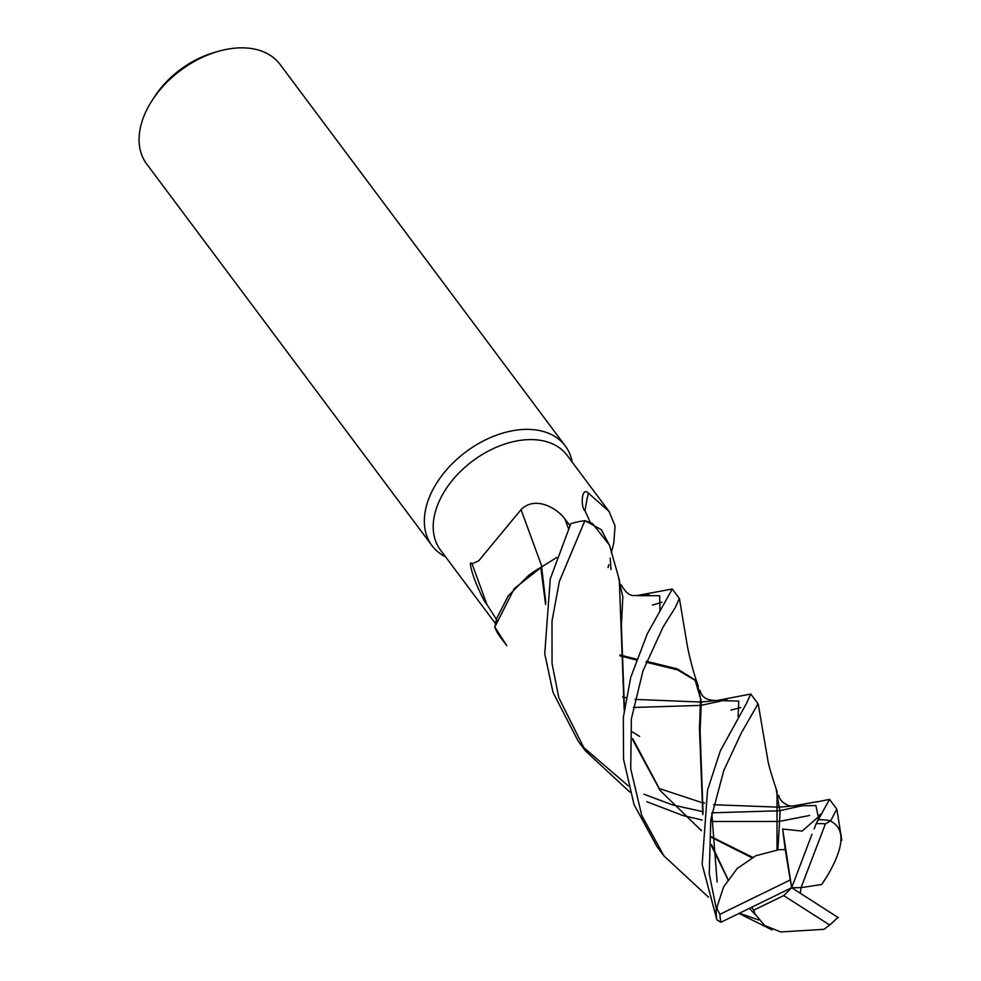 <?xml version="1.0" encoding="UTF-8"?>
<svg xmlns="http://www.w3.org/2000/svg" width="981" height="981" viewBox="0 0 981 981"><rect width="100%" height="100%" fill="white"/><g stroke="black" fill="none" stroke-linecap="round" stroke-linejoin="round"><path stroke-width="1.47" d="M494.804 627.251A83.226 54.703 143.2 0 0 499.697 636.191L506.76 645.633L494.816 627.104L514.24 588.6L540.813 567.643L514.24 588.6L494.816 627.104L496.558 618.766L508.244 595.872L528.244 575.761A68.805 45.236 143.2 0 1 541.193 567.214L528.244 575.761M572.156 462.076A83.226 54.715 143.2 0 0 565.264 445.901A83.226 54.715 143.2 0 0 494.559 435.907A83.226 54.715 143.2 0 0 428.783 498.716A83.226 54.715 143.2 0 0 431.947 545.571A83.226 54.715 143.2 0 0 445.509 556.767M590.795 523.364L584.983 510.77C580.691 508.219 581.193 485.705 588.367 493.124L608.98 511.334L567.092 455.294A79.069 51.968 143.2 0 0 499.918 445.803A79.069 51.968 143.2 0 0 437.428 505.473A79.069 51.968 143.2 0 0 440.444 549.985L495.405 623.487M565.264 445.901L280.014 64.366A83.226 54.715 143.2 0 0 217.365 51.613A83.226 54.715 143.2 0 0 152.202 100.332A83.226 54.715 143.2 0 0 143.533 117.18A83.226 54.715 143.2 0 0 146.709 164.035L431.947 545.571M610.182 558.177L610.991 569.52M496.815 619.98L486.883 604.468C484.393 601.782 480.543 594.081 475.319 581.377C472.45 574.425 468.035 558.925 472.057 563.854L478.777 560.764L521.034 509.642C535.552 495.111 557.821 508.82 564.982 519.121L569.936 525.46M541.941 566.76A1408.287 101.987 69.4 0 0 521.034 509.642M486.883 604.468A1434.099 103.863 69.4 0 0 472.057 563.854M608.98 511.334L615.087 525.975L613.787 543.033L611.286 552.892M584.983 510.77A1434.099 585.853 -176.5 0 1 588.367 493.124M629.888 792.108L585.461 750.919L558.79 697.699L552.058 663.61L551.996 621.12L559.342 581.475L584.897 520.653L601.292 529.691L609.569 545.473L601.304 529.703L585.032 520.69L592.291 523.327L609.495 545.142L619.526 580.605M556.779 557.441L541.193 567.214M545.608 604.529L540.801 567.594M545.841 602.726L541.598 566.908L540.482 567.974L541.598 566.846M608.024 567.558L608.821 564.688M217.365 51.613L213.208 52.851A74.899 49.234 143.2 0 0 154.557 96.702L152.202 100.332M541.598 566.908L556.754 557.515M816.069 802.102L829.534 799.38L816.18 823.648A80.454 52.888 143.2 0 1 825.401 823.881L830.723 820.778A83.226 54.715 143.2 0 0 818.093 819.699M830.723 820.778L836.768 809.067L829.534 799.38M584.897 520.653A83.226 54.703 143.2 0 0 570.856 523.621L550.255 578.9L544.737 653.824L553.026 692.427L578.226 741.231L584.872 750.122M581.954 746.026L628.22 785.818M643.892 794.193L672.206 804.812M672.463 804.886L702.175 811.52M711.863 812.832L779.245 810.784M780.079 810.649L802.372 805.671M809.693 815.469L779.748 821.342M778.902 821.465L711.262 821.477M702.2 820.042L683.45 815.665M682.886 815.505L646.847 801.722M624.039 706.271L624.774 706.381M633.37 707.473L700.446 705.425M701.329 705.29L726.909 699.747M700.103 690.403C701.452 697.283 707.117 700.655 717.111 700.508L701.329 701.991L717.111 700.508L738.754 701.096L738.092 716.412L738.754 701.096L717.111 700.508L750.759 694.021L746.639 703.07L720.312 750.919L707.546 790.146L702.151 864.384L716.89 919.859L720.974 922.238L791.667 887.731L801.048 887.658L825.401 823.881M717.405 907.695L716.24 908.357A83.226 54.715 143.2 0 0 716.89 919.859M716.24 908.357L709.238 873.863L710.808 819.442L723.745 770.625L741.366 732.881L758.055 703.782L750.759 694.021M623.524 759.208L634.082 804.727L656.927 846.493L663.965 855.923L641.758 815.469L630.722 768.846L631.384 718.828L642.96 670.943L663.033 627.141L675.651 606.896L679.306 598.447L672.267 589.029L647.325 633.726L630.746 677.331L623.34 717.332L623.524 759.208M758.779 920.019L739.588 913.274M708.527 897.223L663.965 855.923M817.148 821.624L820.312 814.169L818.264 817.001L802.09 831.103L782.654 829.019L785.229 849.595L777.896 849.742L780.079 812.219L776.032 788.565M816.4 823.096L814.132 828.933M740.802 707.546L730.906 710.085M777.026 791.336L777.013 850.208L755.885 855.714L737.148 868.553L723.598 886.959L716.633 908.124L719.919 914.317A80.454 52.888 143.2 0 0 720.974 922.238M778.656 795.248C780.177 803.169 790.245 807.081 793.482 805.904L815.934 805.56L818.264 817.001L815.934 805.56L793.482 805.904L779.993 807.093L793.482 805.904L817.872 801.587M779.172 807.179L713.432 804.727L779.172 807.179M704.652 803.071L701.231 802.311L704.652 803.071M700.508 802.151L658.656 788.307L700.508 802.151M777.896 849.742L776.535 850.466M751.52 907.413L753.8 910.135L755.125 914.5L749.423 908.443M728.012 879.479L711.507 844.567M703.058 812.869L700.103 730.784L701.329 701.967L697.16 682.997M695.48 680.532L677.466 669.827L646.099 662.2M636.142 659.968L619.967 655.798M717.136 882.005L711.789 813.249L717.136 882.005M700.52 702.04L634.965 699.404L700.52 702.04M626.209 697.749L622.592 696.988L626.209 697.749M662.003 602.236L652.414 605.093M755.738 914.868L764.677 925.512L780.655 931.95L823.954 929.326L829.693 924.997A80.454 52.888 143.2 0 0 837.848 917.321M727.927 879.601L711.605 846.1M702.813 814.659L699.453 728.331L700.532 698.668L695.088 679.98L677.197 668.858L646.442 661.304M636.436 659.158L619.967 654.952M755.125 914.5L756.081 915.052M838.375 917.664L791.667 887.731L782.654 829.019M645.179 595.418L648.87 594.511M621.316 584.934C629.655 599.955 635.995 594.204 636.399 595.651L659.649 595.725L659.98 610.243L659.649 595.725L636.301 595.663L672.267 589.029M751.851 857.725L711.164 837.234M701.39 830.662L660.581 790.907L632.671 738.546M624.456 708.478L621.39 625.927L622.812 596.963L618.619 577.968M801.048 887.658L821.771 884.457L826.713 876.744M800.288 893.213L801.109 887.646M619.305 579.955L624.198 710.354M632.757 739.932L659.784 789.852M698.938 828.405L701.415 830.208M711.139 836.683L752.648 857.308M826.21 877.713C844.433 847.474 845.794 828.553 830.269 820.962M811.949 834.341L791.667 887.731L790.269 879.945L719.919 914.317M785.229 849.595L790.269 879.945M791.667 887.731L783.684 895.604L829.693 924.997M753.8 910.135L783.684 895.604M568.428 528.551A1397.385 101.202 69.4 0 0 564.982 519.121M777.05 791.385C771.557 775.297 768.43 764.579 767.694 759.257L758.252 704.235M639.661 736.449L632.402 731.949M753.028 909.068L751.667 907.339M739.098 913.507L772.01 929.902M698.313 686.173C694.364 675.443 690.796 662.518 687.607 647.423L679.465 598.827M841.796 840.312L836.867 809.313"/></g></svg>
